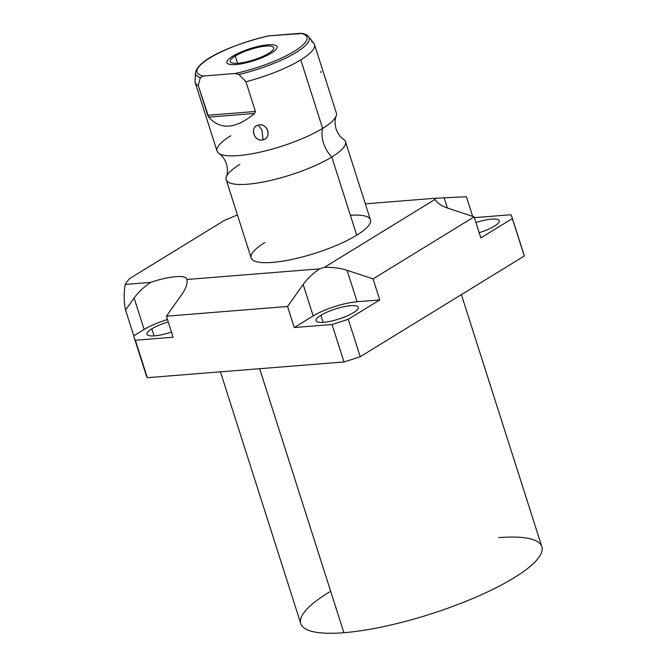 <?xml version="1.0" encoding="UTF-8"?>
<svg xmlns="http://www.w3.org/2000/svg" width="666" height="666" viewBox="0 0 666 666"><rect width="100%" height="100%" fill="white"/><g stroke="black" fill="none" stroke-linecap="round" stroke-linejoin="round"><path stroke-width="1" d="M330.661 591.283A126.515 30.328 -17.7 0 0 343.881 632.7A126.515 30.328 -17.7 0 0 514.135 577.747A126.515 30.328 -17.7 0 0 498.742 537.637M324.342 267.357L435.065 199.384A32.642 7.826 162.3 0 1 434.648 198.293L365.334 203.838L434.648 198.293A32.642 7.826 -17.7 0 0 434.732 198.768A32.642 7.826 -17.7 0 0 435.065 199.384C437.079 203.038 441.441 206.002 448.135 208.267L474.117 216.858L373.06 278.887L379.77 299.933L348.268 319.272L360.223 356.718L524.292 256.002L512.337 218.556L480.835 237.895L474.117 216.858L448.135 208.267C441.441 206.002 437.079 203.038 435.065 199.384L324.342 267.357A32.642 7.826 -17.7 0 0 319.688 268.856A32.642 7.826 162.3 0 1 324.342 267.357C332.675 267.124 340.259 268.107 347.078 270.304L373.06 278.887L379.77 299.933L357.109 301.748A32.642 7.826 -17.7 0 0 313.187 315.925L294.28 327.53L287.57 306.485L166.417 316.184L173.127 337.221L135.364 340.243L147.311 377.689L344.006 361.954L332.051 324.509L294.28 327.53L332.051 324.509A198.268 47.527 -17.7 0 0 348.268 319.272L360.223 356.718A198.268 47.527 162.3 0 1 344.006 361.954L332.051 324.509A198.268 47.527 -17.7 0 0 348.268 319.272L379.77 299.933L357.109 301.748L347.078 270.304C340.259 268.107 332.675 267.124 324.342 267.357M134.241 337.77A198.268 47.527 -17.7 0 1 133.791 335.797L144.139 329.445L134.107 298.01L125.574 310.048L134.107 298.01C138.237 292.282 143.748 287.071 150.641 282.384C143.748 287.071 138.237 292.282 134.107 298.01L144.139 329.445A32.642 7.826 162.3 0 1 167.482 319.522A32.642 7.826 -17.7 0 0 144.139 329.445L133.791 335.797L125.574 310.048L133.791 335.797A198.268 47.527 -17.7 0 0 135.364 340.243L173.127 337.221L166.417 316.184L287.57 306.485L303.155 284.482L313.187 315.925L294.28 327.53L287.57 306.485L303.155 284.482C307.284 278.754 312.795 273.543 319.688 268.856L186.946 279.479C187.629 283.558 185.981 288.461 182.001 294.181L166.417 316.184L182.001 294.181C185.981 288.461 187.629 283.558 186.946 279.479A32.642 7.826 -17.7 0 0 186.863 279.004A32.642 7.826 -17.7 0 0 150.641 282.384L125.208 284.415C123.701 293.798 123.826 302.339 125.574 310.048C123.826 302.339 123.701 293.798 125.208 284.415A198.268 47.527 -17.7 0 1 129.529 278.646L224.159 220.554A198.268 47.527 -17.7 0 1 237.437 214.96A198.268 47.527 -17.7 0 0 224.159 220.554L129.529 278.646A198.268 47.527 -17.7 0 0 125.208 284.415L150.641 282.384A32.642 7.826 162.3 0 1 186.946 279.479L319.688 268.856C312.795 273.543 307.284 278.754 303.155 284.482L313.187 315.925A32.642 7.826 162.3 0 1 357.109 301.748L347.078 270.304L373.06 278.887L474.117 216.858L480.835 237.895L512.337 218.556A198.268 47.527 -17.7 0 0 511.996 217.208A198.268 47.527 -17.7 0 0 510.872 214.735L474.375 217.657L510.872 214.735A198.268 47.527 -17.7 0 1 512.337 218.556L524.292 256.002L360.223 356.718A198.268 47.527 162.3 0 1 344.006 361.954L147.311 377.689A198.268 47.527 162.3 0 1 146.187 375.216L134.241 337.77A198.268 47.527 -17.7 0 0 135.364 340.243L147.311 377.689A198.268 47.527 162.3 0 1 145.671 372.544M350.366 215.268A62.612 15.01 162.3 0 1 356.735 235.206A62.612 15.01 162.3 0 1 272.477 262.404A62.612 15.01 162.3 0 1 264.86 242.557M466.391 196.72L472.66 216.375L466.391 196.72L434.648 198.293L466.391 196.72M511.996 217.208L523.951 254.653A198.268 47.527 162.3 0 1 524.292 256.002A198.268 47.527 162.3 0 0 523.443 253.363M461.38 294.622L541.833 546.703A126.515 30.328 162.3 0 1 476.698 596.819A126.515 30.328 162.3 0 1 343.881 632.7L259.632 368.706L343.881 632.7A126.515 30.328 162.3 0 1 300.782 623.634L220.429 371.836M479.17 232.692A22.161 5.311 -17.7 0 0 494.405 226.149A22.161 5.311 -17.7 0 0 499.259 220.704A22.161 5.311 -17.7 0 0 475.94 222.577A22.161 5.311 162.3 0 1 496.836 219.239A22.161 5.311 162.3 0 1 494.405 226.149A22.161 5.311 162.3 0 1 479.17 232.692M320.87 315.309A22.161 5.311 -17.7 0 0 316.017 320.746A22.161 5.311 -17.7 0 0 330.686 321.228A22.161 5.311 -17.7 0 0 353.396 312.704A22.161 5.311 -17.7 0 0 358.25 307.267A22.161 5.311 -17.7 0 0 343.581 306.785A22.161 5.311 -17.7 0 0 320.87 315.309L323.127 322.369L320.87 315.309A22.161 5.311 162.3 0 1 350.699 305.677A22.161 5.311 162.3 0 1 353.396 312.704A22.161 5.311 162.3 0 1 323.568 322.336A22.161 5.311 162.3 0 1 320.87 315.309M151.823 328.838A22.161 5.311 -17.7 0 0 146.97 334.274A22.161 5.311 -17.7 0 0 171.47 332.009A22.161 5.311 162.3 0 1 149.692 335.789A22.161 5.311 162.3 0 1 151.823 328.838L154.079 335.889L151.823 328.838A22.161 5.311 162.3 0 1 168.248 321.928A22.161 5.311 -17.7 0 0 151.823 328.838M447.385 208.017L444.164 197.927L447.385 208.017M218.898 153.405C219.638 153.929 223.651 156.294 226.482 163.878C227.83 168.973 227.789 173.285 226.365 176.806A62.612 15.01 -17.7 0 0 262.487 182.143A62.612 15.01 -17.7 0 0 331.785 157.018A62.612 15.01 -17.7 0 0 345.488 141.658L370.446 219.847A62.612 15.01 162.3 0 1 356.735 235.206A62.612 15.01 162.3 0 1 292.582 259.299A62.612 15.01 162.3 0 1 251.149 257.917L226.199 179.728A62.612 15.01 -17.7 0 0 267.624 181.11A62.612 15.01 -17.7 0 0 331.785 157.018L356.735 235.206L331.785 157.018A26.049 18.124 58.5 0 1 322.644 128.405A62.612 15.01 162.3 0 1 263.786 151.282A62.612 15.01 162.3 0 1 218.898 153.405A62.612 15.01 162.3 0 1 230.777 135.756M239.91 164.369A62.612 15.01 -17.7 0 0 226.199 179.728M208.708 117.124C220.496 130.295 235.789 129.071 254.587 113.453L255.428 111.463L245.937 81.735A62.612 15.01 -17.7 0 0 300.774 59.865L322.644 128.405A62.612 15.01 162.3 0 1 258.491 152.489A62.612 15.01 162.3 0 1 217.066 151.115L195.188 82.576A62.612 15.01 -17.7 0 0 198.235 85.556L208.708 117.124L254.587 113.453C235.789 129.071 220.496 130.295 208.708 117.124L254.587 113.453L255.428 111.463L207.725 115.276L198.235 85.556L200.374 77.581L203.505 76.024A57.651 13.82 162.3 0 1 209.707 58.05A57.651 13.82 162.3 0 1 269.006 35.822L300.499 33.3A57.651 13.82 162.3 0 1 294.305 51.282A57.651 13.82 162.3 0 1 234.998 73.51L203.505 76.024L234.998 73.51L238.944 74.492L245.937 81.735L255.428 111.463L207.725 115.276L208.708 117.124M258.375 125.158C249.226 126.682 254.279 142.591 263.053 139.827C272.352 138.02 267.299 122.111 258.375 125.158C249.234 127.123 254.046 142.216 263.053 139.827L262.004 130.145L258.375 125.158L262.004 130.145L263.053 139.827C272.352 137.571 267.541 122.477 258.375 125.158M268.723 53.322A22.794 5.461 -17.7 0 0 265.95 46.104A22.794 5.461 -17.7 0 0 235.281 56.002A22.794 5.461 -17.7 0 0 238.053 63.228A22.794 5.461 -17.7 0 0 268.723 53.322A22.794 5.461 -17.7 0 0 273.718 47.736A22.794 5.461 -17.7 0 0 258.633 47.236A22.794 5.461 -17.7 0 0 235.281 56.002L237.595 63.262L235.281 56.002A22.794 5.461 -17.7 0 0 230.294 61.588A22.794 5.461 -17.7 0 0 245.371 62.096A22.794 5.461 -17.7 0 0 268.723 53.322M314.485 44.505L336.355 113.045A62.612 15.01 162.3 0 1 322.644 128.405A26.049 18.124 -121.5 0 0 331.785 157.018A62.612 15.01 -17.7 0 0 343.656 139.377C342.915 138.844 338.902 136.488 336.072 128.896C334.723 123.801 334.765 119.489 336.188 115.967A62.612 15.01 162.3 0 1 322.644 128.405L300.774 59.865A62.612 15.01 -17.7 0 0 314.485 44.505A62.612 15.01 -17.7 0 0 311.438 41.533M302.814 33.467L269.006 35.822A57.651 13.82 -17.7 0 0 209.707 58.05A57.651 13.82 -17.7 0 0 203.505 76.024L200.374 77.581A59.615 14.294 162.3 0 1 195.454 72.761A59.615 14.294 -17.7 0 0 200.374 77.581L198.235 85.556A62.612 15.01 162.3 0 1 195.021 81.219L195.454 72.761C198.027 58.766 235.131 43.864 268.007 35.964M302.797 33.458C306.035 34.441 307.958 35.506 308.583 36.655L313.836 43.298A62.612 15.01 162.3 0 1 300.774 59.865A62.612 15.01 162.3 0 1 245.937 81.735L238.944 74.492A59.615 14.294 -17.7 0 0 308.583 36.655A59.615 14.294 162.3 0 1 238.944 74.492L234.998 73.51A57.651 13.82 -17.7 0 0 294.305 51.282A57.651 13.82 -17.7 0 0 300.499 33.3L303.038 33.525M308.583 36.655A59.615 14.294 -17.7 0 0 304.437 34.291M267.807 36.014L269.006 35.822M320.92 71.254L320.987 72.694M271.295 53.122A26.29 6.302 -17.7 0 0 277.056 46.67A26.29 6.302 -17.7 0 0 259.657 46.096A26.29 6.302 -17.7 0 0 232.709 56.21A26.29 6.302 -17.7 0 0 226.956 62.654A26.29 6.302 -17.7 0 0 244.355 63.237A26.29 6.302 -17.7 0 0 271.295 53.122"/></g></svg>

